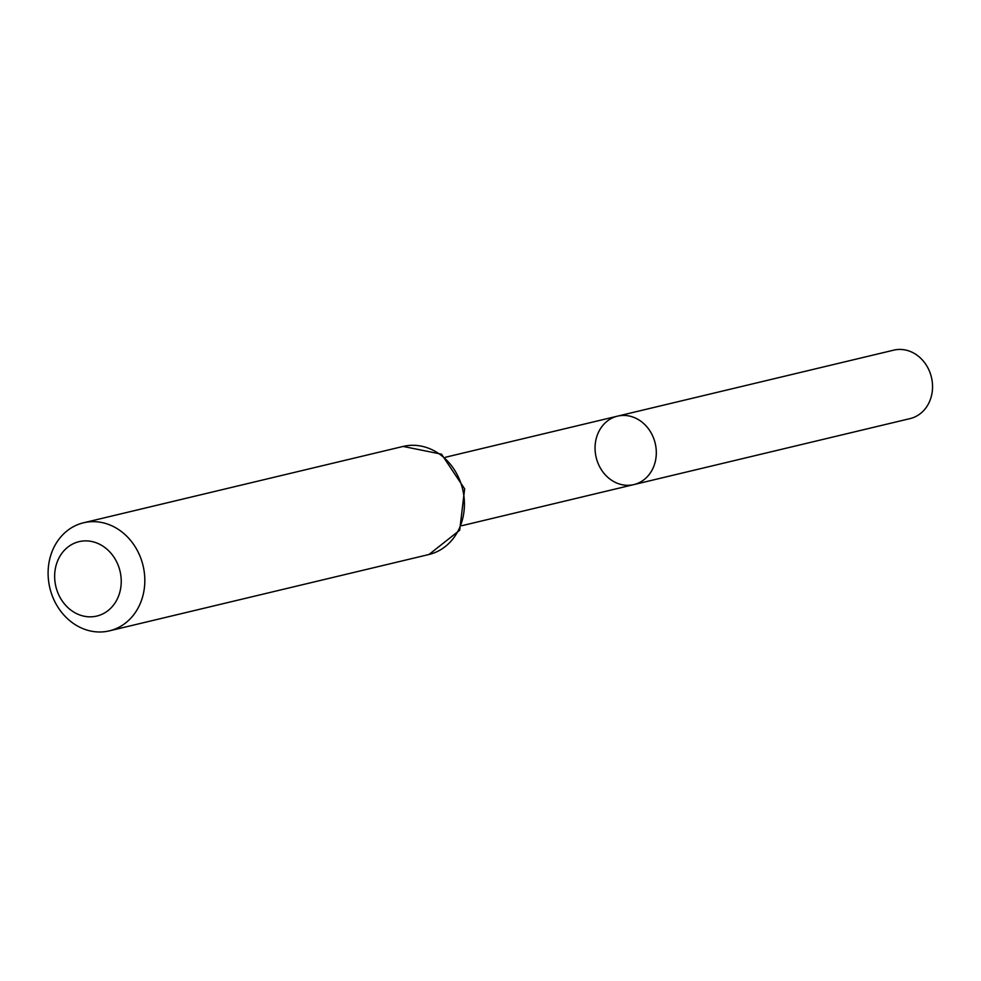 <?xml version="1.0" encoding="UTF-8"?>
<svg xmlns="http://www.w3.org/2000/svg" width="981" height="981" viewBox="0 0 981 981"><rect width="100%" height="100%" fill="white"/><g stroke="black" fill="none" stroke-linecap="round" stroke-linejoin="round"><path stroke-width="1.47" d="M633.861 484.589A35.181 30.35 -103.4 0 0 655.198 443.314A35.181 30.35 -103.4 0 0 617.503 416.152A35.181 30.35 76.6 0 1 655.713 445.779A35.181 30.35 76.6 0 1 633.861 484.589A35.181 30.35 76.6 0 1 596.166 457.428A35.181 30.35 76.6 0 1 617.503 416.152L893.752 350.143A35.181 30.35 -103.4 0 1 931.95 379.782A35.181 30.35 -103.4 0 1 910.098 418.593L461.867 525.693M55.304 583.842A38.234 32.986 76.6 0 1 98.566 543.756A38.234 32.986 76.6 0 1 109.946 608.968A38.234 32.986 76.6 0 1 55.304 583.842M49.05 584.063A55.549 47.922 76.6 0 1 83.544 522.787A55.549 47.922 76.6 0 1 143.067 565.681A55.549 47.922 76.6 0 1 109.369 630.857A55.549 47.922 76.6 0 1 49.05 584.063M403.142 446.429A55.549 47.922 76.6 0 1 462.664 489.323A55.549 47.922 76.6 0 1 428.967 554.498L459.709 530.218L464.638 488.845L441.536 454.191L403.142 446.429L83.544 522.787M445.509 457.244L617.503 416.152M109.369 630.857L428.967 554.498"/></g></svg>
